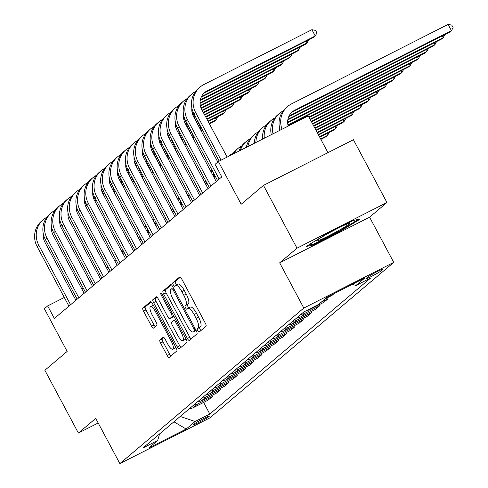 <?xml version="1.0" encoding="UTF-8"?>
<svg xmlns="http://www.w3.org/2000/svg" width="488" height="488" viewBox="0 0 488 488"><rect width="100%" height="100%" fill="white"/><g stroke="black" fill="none" stroke-linecap="round" stroke-linejoin="round"><path stroke-width="0.73" d="M197.768 330.748A1.958 0.58 -116.9 0 0 199.11 332.108A1.958 0.58 -116.9 0 0 199.141 332.09L206.028 326.265A2.8 0.83 -116.9 0 0 205.363 323.251L181.664 278.874A2.8 0.83 -116.9 0 0 179.749 276.922A2.8 0.83 -116.9 0 0 179.7 276.958L172.813 282.784A1.958 0.58 -116.9 0 0 173.283 284.888A1.958 0.58 -116.9 0 0 174.625 286.255A1.958 0.58 -116.9 0 0 174.655 286.23L175.546 285.48A8.961 2.647 -116.9 0 1 175.704 285.376A8.961 2.647 -116.9 0 1 181.835 291.617L183.811 295.313A8.961 2.647 -116.9 0 1 185.946 304.957L185.056 305.708A1.958 0.58 -116.9 0 0 185.525 307.818A1.958 0.58 -116.9 0 0 186.867 309.185A1.958 0.58 -116.9 0 0 186.898 309.16L187.788 308.404A8.961 2.647 -116.9 0 1 187.947 308.306A8.961 2.647 -116.9 0 1 194.078 314.54L196.054 318.237A8.961 2.647 -116.9 0 1 198.189 327.881L197.298 328.637A1.958 0.58 -116.9 0 0 197.768 330.748M190.222 307.172A8.961 2.647 -116.9 0 1 190.375 307.068A8.961 2.647 -116.9 0 1 196.505 313.308L198.482 317.005A8.961 2.647 -116.9 0 1 200.623 326.649L199.726 327.405A1.958 0.58 -116.9 0 0 200.196 329.51A1.958 0.58 -116.9 0 0 200.934 330.571M180.42 277.172L175.247 281.546A1.958 0.58 -116.9 0 0 175.71 283.656A1.958 0.58 -116.9 0 0 176.65 284.894M177.98 284.248A8.961 2.647 -116.9 0 1 178.132 284.144A8.961 2.647 -116.9 0 1 184.269 290.378L186.239 294.075A8.961 2.647 -116.9 0 1 188.38 303.719L187.49 304.475A1.958 0.58 -116.9 0 0 187.953 306.586A1.958 0.58 -116.9 0 0 188.886 307.824M209.004 416.563A9.132 0.61 151.9 0 0 209.285 416.209A9.132 0.61 151.9 0 0 202.154 419.332A9.132 0.61 151.9 0 0 193.449 424.456A9.132 0.61 151.9 0 0 193.175 424.81A9.132 0.61 151.9 0 0 200.306 421.687A9.132 0.61 151.9 0 0 209.004 416.563M159.893 340.051A2.8 0.83 -116.9 0 0 160.564 343.064L167.207 355.514A2.8 0.83 -116.9 0 0 169.123 357.46A2.8 0.83 -116.9 0 0 169.171 357.43L176.821 350.964A2.8 0.83 -116.9 0 0 176.156 347.95L152.463 303.573A2.8 0.83 -116.9 0 0 150.542 301.621A2.8 0.83 -116.9 0 0 150.499 301.657L142.844 308.123A2.8 0.83 -116.9 0 0 143.515 311.137L151.542 326.173A2.8 0.83 -116.9 0 0 153.458 328.125A2.8 0.83 -116.9 0 0 153.506 328.095L156.782 325.325A2.8 0.83 -116.9 0 0 156.117 322.312L152.134 314.851A7.491 2.214 -116.9 0 1 150.475 306.708A7.491 2.214 -116.9 0 1 155.599 311.917L171.203 341.136A7.491 2.214 -116.9 0 1 172.856 349.28A7.491 2.214 -116.9 0 1 167.732 344.064L165.133 339.197A2.8 0.83 -116.9 0 0 163.218 337.251A2.8 0.83 -116.9 0 0 163.169 337.281L159.893 340.051L162.321 338.818A2.8 0.83 -116.9 0 0 162.992 341.832L169.641 354.282A2.8 0.83 -116.9 0 0 170.891 355.978M297.003 248.179L279.667 262.837L369.599 217.184L386.941 202.52L297.003 248.179L263.477 185.385L241.188 204.24L218.386 161.54L215.086 164.334L221.79 176.894L54.363 318.481L47.659 305.921L44.353 308.715L67.155 351.415L44.859 370.264L78.391 433.051L98.186 422.998M279.667 262.837L303.804 308.05L119.865 463.6L95.727 418.393L78.391 433.051M187.374 338.465A2.8 0.83 -116.9 0 0 189.289 340.41A2.8 0.83 -116.9 0 0 189.338 340.38L196.987 333.908A2.8 0.83 -116.9 0 0 196.316 330.894L172.624 286.523A2.8 0.83 -116.9 0 0 170.709 284.571A2.8 0.83 -116.9 0 0 170.66 284.602L163.01 291.074A2.8 0.83 -116.9 0 0 163.675 294.087L187.374 338.465L189.801 337.226A2.8 0.83 -116.9 0 0 191.052 338.928M186.904 342.436L179.255 348.908A2.8 0.83 -116.9 0 1 179.206 348.938A2.8 0.83 -116.9 0 1 177.29 346.986L153.598 302.615A2.8 0.83 -116.9 0 1 152.927 299.601L156.203 296.832A2.8 0.83 -116.9 0 1 156.251 296.796A2.8 0.83 -116.9 0 1 158.167 298.748L167.774 316.743A2.8 0.83 -116.9 0 0 169.69 318.695A2.8 0.83 -116.9 0 0 169.739 318.664L171.91 316.822A2.8 0.83 -116.9 0 0 171.245 313.808L161.241 295.075A1.958 0.58 -116.9 0 1 160.808 292.94A1.958 0.58 -116.9 0 1 162.15 294.307L186.239 339.422A2.8 0.83 -116.9 0 1 186.904 342.436M263.477 185.385L353.41 139.733L386.941 202.52M367.793 277.105L366.342 278.331A8.845 0.592 151.9 0 0 366.073 278.672A8.845 0.592 151.9 0 0 372.978 275.647A8.845 0.592 151.9 0 0 381.409 270.681L382.866 269.455A8.845 0.592 151.9 0 0 383.135 269.114A8.845 0.592 151.9 0 0 376.224 272.139A8.845 0.592 151.9 0 0 367.793 277.105M303.804 308.05L393.743 262.392L209.797 417.941L119.865 463.6M203.618 402.429L209.809 414.031L370.636 278.026L355.929 285.492L364.847 277.953L327.418 296.954L318.499 304.494L303.792 311.96L142.972 447.966L157.673 440.499L159.594 433.905M209.809 414.031L195.109 421.498L186.19 429.037L148.761 448.039L157.673 440.499M327.954 152.653L308.325 115.882L218.386 161.54M369.599 217.184L393.743 262.392M83.149 287.902L81.685 288.646M73.725 292.69L72.254 293.434M64.294 297.479L47.659 305.921M215.367 176.424L214.079 177.504M207.107 183.403L205.826 184.488M198.854 190.387L197.567 191.473M190.594 197.365L189.314 198.451M182.341 204.35L181.06 205.436M174.088 211.328L172.801 212.414M165.829 218.313L164.547 219.399M157.575 225.291L156.288 226.377M149.316 232.276L148.035 233.362M141.062 239.254L139.775 240.34M132.803 246.239L131.522 247.325M124.55 253.217L123.269 254.303M116.296 260.202L115.009 261.287M108.037 267.186L106.756 268.272M99.784 274.164L98.497 275.25M91.524 281.149L90.243 282.235M355.929 285.492L352.373 284.284M325.148 298.876L331.98 295.405L334.25 293.483M327.454 297.704L328.015 298.754L321.183 302.224M305.982 310.85A11.413 10.876 -130.2 0 0 309.02 309.849L323.727 302.389L328.015 298.754M319.201 304.683L319.762 305.738L305.055 313.204A11.413 10.876 -130.2 0 1 301.005 314.321M296.71 317.95A11.413 10.876 -130.2 0 0 300.767 316.834L315.468 309.368L319.762 305.738M310.941 311.667L311.509 312.716L296.802 320.183A11.413 10.876 -130.2 0 1 292.745 321.305M288.451 324.935A11.413 10.876 -130.2 0 0 292.507 323.812L307.214 316.352L311.509 312.716M302.688 318.646L303.249 319.701L288.542 327.167A11.413 10.876 -130.2 0 1 284.492 328.284M280.197 331.913A11.413 10.876 -130.2 0 0 284.254 330.797L298.955 323.33L303.249 319.701M294.435 325.63L294.996 326.685L280.289 334.146A11.413 10.876 -130.2 0 1 276.232 335.268M271.938 338.898A11.413 10.876 -130.2 0 0 275.994 337.781L290.702 330.315L294.996 326.685M286.175 332.609L286.737 333.664L272.036 341.13A11.413 10.876 -130.2 0 1 267.979 342.247M263.685 345.882A11.413 10.876 -130.2 0 0 267.741 344.76L282.448 337.293L286.737 333.664M277.922 339.593L278.483 340.648L263.776 348.109A11.413 10.876 -130.2 0 1 259.72 349.231M255.431 352.861A11.413 10.876 -130.2 0 0 259.482 351.744L274.189 344.278L278.483 340.648M269.663 346.571L270.224 347.627L255.523 355.093A11.413 10.876 -130.2 0 1 251.466 356.21M247.172 359.845A11.413 10.876 -130.2 0 0 251.228 358.723L265.936 351.256L270.224 347.627M261.409 353.556L261.971 354.611L247.264 362.078A11.413 10.876 -130.2 0 1 243.213 363.194M238.919 366.824A11.413 10.876 -130.2 0 0 242.975 365.707L257.676 358.241L261.971 354.611M253.15 360.54L253.717 361.59L239.01 369.056A11.413 10.876 -130.2 0 1 234.954 370.178M230.659 373.808A11.413 10.876 -130.2 0 0 234.716 372.686L249.423 365.219L253.717 361.59M244.897 367.519L245.458 368.574L230.751 376.041A11.413 10.876 -130.2 0 1 226.7 377.157M222.406 380.786A11.413 10.876 -130.2 0 0 226.463 379.67L241.163 372.204L245.458 368.574M236.643 374.503L237.205 375.553L222.498 383.019A11.413 10.876 -130.2 0 1 218.441 384.141M214.147 387.771A11.413 10.876 -130.2 0 0 218.203 386.649L232.91 379.188L237.205 375.553M228.384 381.482L228.945 382.537L214.244 390.004A11.413 10.876 -130.2 0 1 210.188 391.12M205.893 394.749A11.413 10.876 -130.2 0 0 209.95 393.633L224.657 386.167L228.945 382.537M220.131 388.466L220.692 389.515L205.985 396.982A11.413 10.876 -130.2 0 1 201.928 398.104M197.64 401.734A11.413 10.876 -130.2 0 0 201.69 400.611L216.398 393.151L220.692 389.515M211.871 395.445L212.433 396.5L197.731 403.966A11.413 10.876 -130.2 0 1 193.675 405.083M189.381 408.712A11.413 10.876 -130.2 0 0 193.437 407.596L208.144 400.13L212.433 396.5M180.231 416.453L195.109 421.498M186.19 429.037L173.917 421.791M306.135 246.501L313.302 245.013L340.392 231.263L360.303 219.002L353.135 220.484L326.051 234.234L306.135 246.501M340.087 230.696L340.392 231.263M312.918 244.287L313.302 245.013M171.373 284.821L165.438 289.841A2.8 0.83 -116.9 0 0 166.109 292.855L189.801 337.226M194.431 331.059A1.958 0.58 -116.9 0 0 193.962 328.955L173.161 290A1.958 0.58 -116.9 0 0 171.825 288.634A1.958 0.58 -116.9 0 0 171.788 288.658L170.849 289.451A8.961 2.647 -116.9 0 0 172.984 299.095L187.203 325.722A8.961 2.647 -116.9 0 0 193.333 331.962A8.961 2.647 -116.9 0 0 193.492 331.858L195.987 330.272M195.59 330.791A8.961 2.647 -116.9 0 0 195.767 330.724A8.961 2.647 -116.9 0 0 195.92 330.626L193.492 331.858M156.916 297.046L155.361 298.363A2.8 0.83 -116.9 0 0 156.026 301.377L179.718 345.754A2.8 0.83 -116.9 0 0 180.969 347.456M172.069 317.481A2.8 0.83 -116.9 0 0 172.124 317.462A2.8 0.83 -116.9 0 0 172.172 317.426L173.771 316.078M177.748 335.421A7.491 2.214 -116.9 0 0 182.872 340.63A7.491 2.214 -116.9 0 0 181.213 332.487L175.717 322.196A2.8 0.83 -116.9 0 0 173.801 320.244A2.8 0.83 -116.9 0 0 173.752 320.274L171.581 322.11A2.8 0.83 -116.9 0 0 172.252 325.124L177.748 335.421M182.872 340.63L185.306 339.398A7.491 2.214 -116.9 0 0 185.788 338.58M163.883 337.495L162.321 338.818M172.856 349.28L175.29 348.048A7.491 2.214 -116.9 0 0 175.771 347.23M153.446 305.421A7.491 2.214 -116.9 0 0 152.909 305.47L150.475 306.708M151.213 301.871L145.278 306.891A2.8 0.83 -116.9 0 0 145.942 309.904L153.976 324.941A2.8 0.83 -116.9 0 0 155.227 326.643M288.201 126.099A14.268 13.597 -130.2 0 1 292.294 111.874A14.268 13.597 -130.2 0 1 294.801 110.209L451.455 30.677L448.106 24.4L291.446 103.932A21.399 20.392 49.8 0 0 287.688 106.427A21.399 20.392 49.8 0 0 282.027 129.235M291.495 112.606A14.268 13.597 -130.2 0 1 293.148 111.606L449.802 32.074L451.455 30.677L453.114 27.609L451.772 25.101L448.106 24.4M287.688 106.427L286.035 107.824A21.399 20.392 49.8 0 0 280.204 130.156M203.911 93.22A14.268 13.597 -130.2 0 1 205.564 92.22L313.601 37.375L315.254 35.978L311.905 29.695L203.862 84.546A21.399 20.392 49.8 0 0 200.098 87.041A21.399 20.392 49.8 0 0 195.688 112.636L221.07 160.18M200.098 87.041L198.445 88.438A21.399 20.392 49.8 0 0 194.035 114.033L219.185 161.138M227.152 157.093L201.764 109.55A14.268 13.597 -130.2 0 1 204.704 92.488A14.268 13.597 -130.2 0 1 207.211 90.823L315.254 35.978L316.913 32.903L315.571 30.396L311.905 29.695M279.447 130.546A14.268 13.597 -130.2 0 1 279.465 127.435M288.762 116.626L441.548 39.058L443.202 37.661L442.262 35.905M289.109 115.888L443.202 37.661L444.855 34.587M283.046 110.983A21.399 20.392 49.8 0 0 279.429 113.405L277.782 114.802A21.399 20.392 49.8 0 0 271.267 134.694M279.429 113.405A21.399 20.392 49.8 0 0 273.036 133.797M271.175 134.743A14.268 13.597 -130.2 0 1 271.212 134.42M287.798 119.902L433.295 46.037L434.942 44.64L434.009 42.889M287.914 119.285L434.942 44.64L436.601 41.572M274.793 117.968A21.399 20.392 49.8 0 0 271.175 120.39L269.522 121.787A21.399 20.392 49.8 0 0 262.611 139.092M271.175 120.39A21.399 20.392 49.8 0 0 264.319 138.22M287.639 122.775L425.036 53.021L426.689 51.624L425.75 49.867M287.627 122.22L426.689 51.624L428.348 48.556M266.533 124.946A21.399 20.392 49.8 0 0 262.916 127.368L261.269 128.765A21.399 20.392 49.8 0 0 254.279 143.319M262.916 127.368A21.399 20.392 49.8 0 0 255.919 142.49M195.456 91.604A21.399 20.392 49.8 0 0 191.845 94.025A21.399 20.392 49.8 0 0 187.435 119.621L219.185 179.096M191.845 94.025L190.192 95.422A21.399 20.392 49.8 0 0 185.782 121.018L217.538 180.487M217.807 162.034L193.51 116.534A14.268 13.597 -130.2 0 1 191.882 108.055M201.172 97.24L305.348 44.353L307.001 42.956L306.061 41.199M201.52 96.508L307.001 42.956L308.66 39.888M187.203 98.582A21.399 20.392 49.8 0 0 183.586 101.004A21.399 20.392 49.8 0 0 179.175 126.599L210.932 186.074M183.586 101.004L181.933 102.401A21.399 20.392 49.8 0 0 177.522 127.996L209.279 187.471M216.251 181.573L185.251 123.519A14.268 13.597 -130.2 0 1 183.622 115.034M200.214 100.516L297.094 51.338L298.741 49.941L297.808 48.184M200.324 99.9L298.741 49.941L300.401 46.872M178.95 105.567A21.399 20.392 49.8 0 0 175.332 107.988A21.399 20.392 49.8 0 0 170.922 133.584L202.679 193.059M175.332 107.988L173.679 109.385A21.399 20.392 49.8 0 0 169.269 134.981L201.025 194.456M207.998 188.557L176.998 130.497A14.268 13.597 -130.2 0 1 175.369 122.018M200.056 103.389L288.835 58.316L290.488 56.919L289.549 55.162M200.037 102.84L290.488 56.919L292.141 53.845M279.386 129.753L279.978 129.454M288.005 125.379L416.782 60L418.43 58.609L417.496 56.852M279.368 129.204L279.837 128.966M287.896 124.873L418.43 58.609L420.089 55.534M258.28 131.931A21.399 20.392 49.8 0 0 254.663 134.352L253.01 135.749A21.399 20.392 49.8 0 0 246.349 147.346M254.663 134.352A21.399 20.392 49.8 0 0 247.898 146.559M170.69 112.545A21.399 20.392 49.8 0 0 167.073 114.967A21.399 20.392 49.8 0 0 162.663 140.562L194.419 200.037M167.073 114.967L165.426 116.364A21.399 20.392 49.8 0 0 161.016 141.959L192.772 201.434M199.744 195.536L168.738 137.482A14.268 13.597 -130.2 0 1 167.109 128.997M191.796 110.373L192.388 110.068M200.422 105.994L280.582 65.3L282.229 63.904L281.295 62.147M191.784 109.818L192.248 109.587M200.312 105.493L282.229 63.904L283.888 60.829M337.135 231.379A18.55 1.238 151.9 0 0 349.14 223.443A18.55 1.238 151.9 0 0 328.772 233.111A18.55 1.238 151.9 0 0 316.633 240.797A18.55 1.238 151.9 0 0 337.135 231.379M358.448 219.386L339.898 230.806L313.656 244.128L308.123 245.275M309.148 117.431L408.523 66.984L410.176 65.587L409.237 63.83M308.916 116.992L410.176 65.587L411.835 62.519M250.021 138.909A21.399 20.392 49.8 0 0 246.409 141.331L244.756 142.728A21.399 20.392 49.8 0 0 238.961 151.097M246.409 141.331A21.399 20.392 49.8 0 0 240.383 150.377M310.325 119.627L400.27 73.969L401.923 72.572L400.983 70.815M310.087 119.188L401.923 72.572L403.582 69.497M241.767 145.894A21.399 20.392 49.8 0 0 238.15 148.315L236.497 149.712A21.399 20.392 49.8 0 0 232.483 154.385M238.15 148.315A21.399 20.392 49.8 0 0 233.667 153.781M311.496 121.823L392.01 80.947L393.663 79.55L392.724 77.793M311.259 121.384L393.663 79.55L395.323 76.476M233.514 152.878A21.399 20.392 49.8 0 0 229.897 155.294A21.399 20.392 49.8 0 0 228.884 156.209M312.668 124.019L383.757 87.931L385.41 86.535L384.471 84.778M312.43 123.58L385.41 86.535L387.063 83.46M213.756 173.411A21.399 20.392 49.8 0 0 213.219 175.894M214.769 175.302A21.399 20.392 49.8 0 0 214.647 177.028M313.839 126.215L375.504 94.91L377.151 93.513L376.217 91.756M313.607 125.776L377.151 93.513L378.81 90.445M212.115 170.33L211.731 170.654A21.399 20.392 49.8 0 0 210.846 171.453M205.503 180.389A21.399 20.392 49.8 0 0 204.966 182.878M212.146 170.397A21.399 20.392 49.8 0 0 210.975 171.691M206.509 182.28A21.399 20.392 49.8 0 0 206.387 184.013M162.437 119.529A21.399 20.392 49.8 0 0 158.82 121.951A21.399 20.392 49.8 0 0 154.409 147.547L186.166 207.022M158.82 121.951L157.166 123.348A21.399 20.392 49.8 0 0 152.756 148.944L184.513 208.419M191.485 202.52L160.485 144.46A14.268 13.597 -130.2 0 1 158.856 135.981M183.543 117.352L184.135 117.053M192.162 112.978L193.254 112.423M201.202 108.385L272.322 72.279L273.975 70.882L273.036 69.125M183.525 116.803L183.994 116.565M192.052 112.472L193.065 111.959M201.019 107.921L273.975 70.882L275.635 67.814M154.178 126.508A21.399 20.392 49.8 0 0 150.56 128.93A21.399 20.392 49.8 0 0 146.15 154.525L177.906 214M150.56 128.93L148.913 130.327A21.399 20.392 49.8 0 0 144.503 155.922L176.26 215.397M183.232 209.504L152.232 151.445A14.268 13.597 -130.2 0 1 150.597 142.966M175.284 124.336L175.881 124.031M183.909 119.957L185.001 119.401M192.949 115.369L194.364 114.649M202.325 110.605L264.069 79.263L265.722 77.867L264.783 76.11M175.271 123.781L175.735 123.549M183.799 119.456L184.806 118.944M192.76 114.906L194.132 114.21M202.093 110.166L265.722 77.867L267.375 74.792M145.924 133.492A21.399 20.392 49.8 0 0 142.307 135.914A21.399 20.392 49.8 0 0 137.897 161.51L169.653 220.985M142.307 135.914L140.654 137.311A21.399 20.392 49.8 0 0 136.243 162.907L168 222.382M174.972 216.483L143.972 158.423A14.268 13.597 -130.2 0 1 142.344 149.944M167.03 131.315L167.622 131.016M175.649 126.941L176.748 126.386M184.696 122.348L186.111 121.628M194.071 117.59L195.536 116.846M203.502 112.801L255.81 86.242L257.463 84.845L256.523 83.088M167.012 130.766L167.482 130.528M175.546 126.435L176.552 125.922M184.507 121.884L185.873 121.189M193.834 117.151L195.304 116.406M203.264 112.362L257.463 84.845L259.122 81.777M137.665 140.477A21.399 20.392 49.8 0 0 134.054 142.892A21.399 20.392 49.8 0 0 129.643 168.494L161.394 227.963M134.054 142.892L132.4 144.289A21.399 20.392 49.8 0 0 127.99 169.885L159.747 229.36M166.719 223.467L135.719 165.408A14.268 13.597 -130.2 0 1 134.09 156.929M158.777 138.299L159.369 137.994M167.396 133.919L168.488 133.364M176.436 129.332L177.852 128.612M185.818 124.568L187.282 123.824M195.243 119.786L196.707 119.041M204.673 114.997L247.556 93.226L249.209 91.829L248.27 90.073M158.759 137.744L159.222 137.512M167.286 133.419L168.293 132.907M176.247 128.869L177.62 128.173M185.58 124.129L187.044 123.385M195.011 119.347L196.475 118.602M204.435 114.558L249.209 91.829L250.869 88.761M129.411 147.455A21.399 20.392 49.8 0 0 125.794 149.877A21.399 20.392 49.8 0 0 121.384 175.473L153.141 234.948M125.794 149.877L124.141 151.274A21.399 20.392 49.8 0 0 119.731 176.869L151.487 236.344M158.46 230.446L127.459 172.386A14.268 13.597 -130.2 0 1 125.831 163.907M150.517 145.278L151.109 144.979M159.143 140.904L160.235 140.349M168.183 136.311L169.598 135.591M177.559 131.553L179.023 130.808M186.989 126.764L188.453 126.02M196.414 121.976L197.884 121.231M205.844 117.193L239.303 100.205L240.95 98.808L240.017 97.057M150.505 144.729L150.969 144.491M159.033 140.398L160.04 139.885M167.994 135.847L169.36 135.152M177.327 131.113L178.791 130.369M186.751 126.325L188.222 125.581M196.182 121.536L197.646 120.792M205.607 116.754L240.95 98.808L242.609 95.739M315.01 128.411L367.244 101.894L368.897 100.498L367.958 98.741M314.778 127.972L368.897 100.498L370.557 97.429M203.856 177.315L203.478 177.638A21.399 20.392 49.8 0 0 202.593 178.431M197.244 187.374A21.399 20.392 49.8 0 0 196.707 189.856M203.892 177.382A21.399 20.392 49.8 0 0 202.721 178.669M198.256 189.265A21.399 20.392 49.8 0 0 198.134 190.991M121.158 154.44A21.399 20.392 49.8 0 0 117.541 156.855A21.399 20.392 49.8 0 0 113.131 182.457L144.887 241.926M117.541 156.855L115.888 158.252A21.399 20.392 49.8 0 0 111.477 183.854L143.234 243.323M150.206 237.43L119.206 179.37A14.268 13.597 -130.2 0 1 117.578 170.891M142.264 152.262L142.856 151.957M150.883 147.882L151.975 147.327M159.924 143.295L161.339 142.575M169.305 138.531L170.769 137.787M178.73 133.749L180.2 133.004M188.161 128.96L189.625 128.216M197.585 124.172L199.055 123.427M207.016 119.389L231.044 107.189L232.697 105.792L231.757 104.035M142.246 151.713L142.716 151.475M150.774 147.382L151.786 146.87M159.735 142.832L161.107 142.136M169.068 138.092L170.538 137.348M178.498 133.309L179.962 132.565M187.923 128.521L189.393 127.777M197.353 123.732L198.817 122.988M206.784 118.95L232.697 105.792L234.356 102.724M316.181 130.607L358.991 108.873L360.638 107.476L359.705 105.719M315.95 130.168L360.638 107.476L362.297 104.408M195.603 184.299L195.218 184.616A21.399 20.392 49.8 0 0 194.334 185.416M188.99 194.352A21.399 20.392 49.8 0 0 188.453 196.841M195.639 184.36A21.399 20.392 49.8 0 0 194.462 185.654M189.997 196.249A21.399 20.392 49.8 0 0 189.881 197.976M112.899 161.418A21.399 20.392 49.8 0 0 109.281 163.84A21.399 20.392 49.8 0 0 104.871 189.435L136.628 248.911M109.281 163.84L107.634 165.237A21.399 20.392 49.8 0 0 103.224 190.832L134.975 250.307M141.947 244.409L110.947 186.349A14.268 13.597 -130.2 0 1 109.318 177.87M134.005 159.24L134.596 158.942M142.63 154.867L143.722 154.312M151.67 150.273L153.086 149.554M161.046 145.516L162.516 144.771M170.477 140.727L171.941 139.983M179.901 135.945L181.371 135.2M189.332 131.156L190.796 130.412M198.762 126.368L200.226 125.623M208.187 121.585L222.79 114.168L224.437 112.777L223.504 111.02M133.993 158.691L134.456 158.454M142.52 154.361L143.527 153.848M151.481 149.81L152.848 149.121M160.814 145.076L162.278 144.332M170.239 140.288L171.709 139.544M179.669 135.505L181.133 134.761M189.1 130.717L190.564 129.973M198.524 125.928L199.989 125.184M207.955 121.146L224.437 112.777L226.096 109.702M317.359 132.803L350.732 115.857L352.385 114.46L351.445 112.704M317.121 132.364L352.385 114.46L354.044 111.392M187.343 191.278L186.965 191.601A21.399 20.392 49.8 0 0 186.081 192.394M180.731 201.337A21.399 20.392 49.8 0 0 180.2 203.825M187.38 191.345A21.399 20.392 49.8 0 0 186.209 192.632M181.743 203.228A21.399 20.392 49.8 0 0 181.621 204.954M104.645 168.403A21.399 20.392 49.8 0 0 101.028 170.824A21.399 20.392 49.8 0 0 96.618 196.42L128.374 255.895M101.028 170.824L99.375 172.215A21.399 20.392 49.8 0 0 94.965 197.817L126.721 257.286M133.694 251.393L102.694 193.333A14.268 13.597 -130.2 0 1 101.065 184.854M125.752 166.225L126.343 165.926M134.371 161.845L135.463 161.29M143.411 157.258L144.826 156.538M152.793 152.494L154.257 151.75M162.217 147.712L163.687 146.967M171.648 142.923L173.112 142.179M181.079 138.135L182.542 137.39M190.503 133.352L191.967 132.608M199.934 128.564L201.398 127.819M209.358 123.775L214.531 121.152L216.184 119.755L215.245 117.998M125.733 165.676L126.203 165.438M134.261 161.345L135.274 160.833M143.228 156.794L144.594 156.099M152.555 152.055L154.025 151.31M161.986 147.272L163.45 146.528M171.416 142.484L172.88 141.74M180.841 137.695L182.305 136.951M190.271 132.913L191.735 132.169M199.696 128.124L201.166 127.38M209.126 123.342L216.184 119.755L217.843 116.687M318.53 134.993L342.478 122.836L344.131 121.439L343.192 119.682M318.292 134.56L344.131 121.439L345.791 118.371M179.09 198.262L178.706 198.585A21.399 20.392 49.8 0 0 177.821 199.379M172.477 208.315A21.399 20.392 49.8 0 0 171.941 210.804M179.126 198.323A21.399 20.392 49.8 0 0 177.949 199.616M173.484 210.212A21.399 20.392 49.8 0 0 173.368 211.938M96.386 175.381A21.399 20.392 49.8 0 0 92.769 177.803A21.399 20.392 49.8 0 0 88.358 203.398L120.115 262.873M92.769 177.803L91.122 179.2A21.399 20.392 49.8 0 0 86.712 204.795L118.468 264.27M125.44 258.372L94.44 200.318A14.268 13.597 -130.2 0 1 92.805 191.833M117.492 173.203L118.09 172.904M126.117 168.83L127.209 168.275M135.158 164.236L136.573 163.523M144.533 159.478L146.004 158.734M153.964 154.69L155.428 153.946M163.395 149.907L164.859 149.163M172.819 145.119L174.283 144.375M182.25 140.331L183.714 139.586M191.674 135.548L193.144 134.804M201.105 130.76L202.569 130.015M117.48 172.654L117.944 172.416M126.008 168.323L127.014 167.811M134.969 163.779L136.341 163.084M144.302 159.039L145.766 158.295M153.732 154.251L155.196 153.506M163.157 149.468L164.621 148.724M172.587 144.68L174.051 143.936M182.012 139.891L183.482 139.147M191.442 135.109L192.906 134.365M200.867 130.32L202.337 129.576M319.701 137.189L334.219 129.82L335.872 128.423L334.933 126.666M319.463 136.75L335.872 128.423L337.531 125.355M170.837 205.241L170.452 205.564A21.399 20.392 49.8 0 0 169.568 206.357M164.218 215.299A21.399 20.392 49.8 0 0 163.687 217.788M170.867 205.308A21.399 20.392 49.8 0 0 169.696 206.601M165.231 217.191A21.399 20.392 49.8 0 0 165.109 218.917M88.133 182.366A21.399 20.392 49.8 0 0 84.516 184.787A21.399 20.392 49.8 0 0 80.105 210.383L111.862 269.858M84.516 184.787L82.862 186.184A21.399 20.392 49.8 0 0 78.452 211.78L110.209 271.249M117.181 265.356L86.181 207.296A14.268 13.597 -130.2 0 1 84.552 198.817M109.239 180.188L109.831 179.889M117.858 175.808L118.956 175.253M126.904 171.221L128.32 170.501M136.28 166.457L137.744 165.713M145.711 161.674L147.175 160.93M155.135 156.886L156.599 156.142M164.566 152.103L166.03 151.359M173.99 147.315L175.46 146.571M183.421 142.526L184.885 141.782M192.845 137.744L194.316 137M109.221 179.639L109.69 179.401M117.754 175.308L118.761 174.796M126.715 170.757L128.082 170.062M136.042 166.018L137.512 165.273M145.473 161.235L146.937 160.491M154.903 156.447L156.367 155.702M164.328 151.664L165.798 150.92M173.758 146.876L175.222 146.132M183.183 142.087L184.653 141.343M192.614 137.305L194.078 136.561M320.872 139.385L325.966 136.799L327.619 135.402L326.679 133.651M320.64 138.946L327.619 135.402L329.278 132.333M162.577 212.225L162.199 212.548A21.399 20.392 49.8 0 0 161.314 213.341M155.965 222.278A21.399 20.392 49.8 0 0 155.428 224.767M162.614 212.286A21.399 20.392 49.8 0 0 161.443 213.579M156.977 224.175A21.399 20.392 49.8 0 0 156.855 225.901M79.873 189.344A21.399 20.392 49.8 0 0 76.262 191.766A21.399 20.392 49.8 0 0 71.852 217.361L103.602 276.836M76.262 191.766L74.609 193.163A21.399 20.392 49.8 0 0 70.199 218.758L101.955 278.233M108.928 272.334L77.927 214.281A14.268 13.597 -130.2 0 1 76.299 205.796M100.986 187.166L101.577 186.867M109.605 182.793L110.697 182.237M118.645 178.199L120.06 177.486M128.021 173.441L129.491 172.697M137.451 168.653L138.915 167.909M146.882 163.87L148.346 163.126M156.306 159.082L157.776 158.338M165.737 154.293L167.201 153.549M175.161 149.511L176.632 148.767M184.592 144.722L186.056 143.978M100.967 186.617L101.431 186.386M109.495 182.292L110.502 181.78M118.456 177.742L119.828 177.046M127.789 173.002L129.253 172.258M137.219 168.214L138.683 167.469M146.644 163.431L148.114 162.687M156.075 158.643L157.539 157.899M165.499 153.854L166.969 153.11M174.93 149.072L176.394 148.328M184.36 144.283L185.824 143.539M154.324 219.204L153.94 219.527A21.399 20.392 49.8 0 0 153.055 220.326M147.712 229.262A21.399 20.392 49.8 0 0 147.175 231.751M154.354 219.271A21.399 20.392 49.8 0 0 153.183 220.564M148.718 231.153A21.399 20.392 49.8 0 0 148.596 232.88M146.064 226.188L145.686 226.511A21.399 20.392 49.8 0 0 144.802 227.304M139.452 236.247A21.399 20.392 49.8 0 0 138.915 238.73M146.101 226.249A21.399 20.392 49.8 0 0 144.93 227.542M140.465 238.138A21.399 20.392 49.8 0 0 140.343 239.864M137.811 233.166L137.427 233.49A21.399 20.392 49.8 0 0 136.542 234.289M131.199 243.225A21.399 20.392 49.8 0 0 130.662 245.714M137.848 233.234A21.399 20.392 49.8 0 0 136.671 234.527M132.205 245.116A21.399 20.392 49.8 0 0 132.089 246.849M129.552 240.151L129.174 240.474A21.399 20.392 49.8 0 0 128.289 241.267M122.939 250.21A21.399 20.392 49.8 0 0 122.403 252.692M129.588 240.218A21.399 20.392 49.8 0 0 128.417 241.505M123.952 252.101A21.399 20.392 49.8 0 0 123.83 253.827M71.62 196.329A21.399 20.392 49.8 0 0 68.003 198.75A21.399 20.392 49.8 0 0 63.593 224.346L95.349 283.821M68.003 198.75L66.35 200.147A21.399 20.392 49.8 0 0 61.939 225.743L93.696 285.218M100.668 279.319L69.668 221.259A14.268 13.597 -130.2 0 1 68.039 212.78M92.726 194.151L93.318 193.852M101.352 189.771L102.443 189.222M110.392 185.184L111.807 184.464M119.767 180.426L121.231 179.682M129.198 175.637L130.662 174.893M138.623 170.849L140.093 170.105M148.053 166.066L149.517 165.322M157.478 161.278L158.948 160.534M166.908 156.489L168.372 155.745M176.339 151.707L177.803 150.963M92.714 193.602L93.177 193.364M101.242 189.271L102.248 188.758M110.203 184.72L111.569 184.025M119.536 179.987L121 179.242M128.96 175.198L130.43 174.454M138.391 170.41L139.855 169.665M147.815 165.627L149.285 164.883M157.246 160.839L158.71 160.094M166.676 156.05L168.14 155.306M176.101 151.268L177.571 150.524M63.367 203.307A21.399 20.392 49.8 0 0 59.749 205.729A21.399 20.392 49.8 0 0 55.339 231.324L87.096 290.799M59.749 205.729L58.096 207.126A21.399 20.392 49.8 0 0 53.686 232.721L85.443 292.196M92.415 286.303L61.415 228.244A14.268 13.597 -130.2 0 1 59.786 219.765M84.473 201.135L85.064 200.83M93.092 196.756L94.184 196.2M102.132 192.168L103.547 191.448M111.514 187.404L112.978 186.66M120.939 182.616L122.409 181.871M130.369 177.833L131.833 177.089M139.794 173.045L141.264 172.301M149.224 168.262L150.688 167.518M158.655 163.474L160.119 162.73M168.079 158.685L169.549 157.941M84.454 200.58L84.924 200.348M92.982 196.255L93.995 195.743M101.943 191.705L103.316 191.009M111.276 186.965L112.746 186.221M120.707 182.176L122.171 181.432M130.131 177.394L131.601 176.65M139.562 172.606L141.026 171.861M148.993 167.823L150.457 167.079M158.417 163.035L159.881 162.291M167.848 158.246L169.312 157.502M55.107 210.291A21.399 20.392 49.8 0 0 51.49 212.713A21.399 20.392 49.8 0 0 47.08 238.309L78.836 297.784M51.49 212.713L49.843 214.11A21.399 20.392 49.8 0 0 45.433 239.706L77.183 299.181M84.156 293.282L53.155 235.222A14.268 13.597 -130.2 0 1 51.527 226.743M76.213 208.114L76.805 207.815M84.839 203.74L85.931 203.185M93.879 199.147L95.294 198.427M103.255 194.389L104.725 193.644M112.685 189.6L114.149 188.856M122.11 184.812L123.58 184.067M131.54 180.029L133.004 179.285M140.971 175.241L142.435 174.497M150.395 170.452L151.859 169.708M159.826 165.67L161.29 164.926M76.201 207.565L76.665 207.327M84.729 203.234L85.736 202.721M93.69 198.683L95.056 197.988M103.023 193.95L104.487 193.205M112.447 189.161L113.918 188.417M121.878 184.373L123.342 183.628M131.309 179.59L132.773 178.846M140.733 174.802L142.197 174.057M150.164 170.013L151.628 169.269M159.588 165.231L161.058 164.486M46.854 217.27A21.399 20.392 49.8 0 0 43.237 219.691A21.399 20.392 49.8 0 0 38.826 245.293L70.583 304.762M43.237 219.691L41.584 221.088A21.399 20.392 49.8 0 0 37.173 246.684L68.93 306.159M75.902 300.266L44.902 242.207A14.268 13.597 -130.2 0 1 43.273 233.728M67.96 215.098L68.552 214.793M76.579 210.718L77.671 210.163M85.62 206.131L87.035 205.411M95.001 201.367L96.465 200.623M104.426 196.585L105.896 195.84M113.856 191.796L115.321 191.052M123.287 187.008L124.751 186.264M132.712 182.225L134.176 181.481M142.142 177.437L143.606 176.693M151.567 172.648L153.037 171.904M67.942 214.543L68.412 214.311M76.47 210.218L77.482 209.706M85.437 205.668L86.803 204.972M94.763 200.928L96.234 200.184M104.194 196.145L105.658 195.401M113.625 191.357L115.089 190.613M123.049 186.569L124.513 185.824M132.48 181.786L133.944 181.042M141.904 176.998L143.374 176.253M151.335 172.209L152.799 171.465M309.02 309.849L310.63 308.489M300.767 316.834L305.055 313.204M292.507 323.812L296.802 320.183M284.254 330.797L288.542 327.167M275.994 337.781L280.289 334.146M267.741 344.76L272.036 341.13M259.482 351.744L263.776 348.109M251.228 358.723L255.523 355.093M242.975 365.707L247.264 362.078M234.716 372.686L239.01 369.056M226.463 379.67L230.751 376.041M218.203 386.649L222.498 383.019M209.95 393.633L214.244 390.004M201.69 400.611L205.985 396.982M193.437 407.596L197.731 403.966M382.702 269.144L382.866 269.455M380.957 269.827L381.409 270.681M200.623 326.649L198.189 327.881M198.482 317.005L196.054 318.237M196.505 313.308L194.078 314.54M187.49 304.475L185.056 305.708M188.38 303.719L185.946 304.957M186.239 294.075L183.811 295.313M184.269 290.378L181.835 291.617M175.247 281.546L172.813 282.784M199.726 327.405L197.298 328.637M166.109 292.855L163.675 294.087M165.438 289.841L163.01 291.074M194.999 328.424L193.962 328.955M174.198 289.476L173.161 290M179.718 345.754L177.29 346.986M156.026 301.377L153.598 302.615M155.361 298.363L152.927 299.601M172.172 317.426L169.739 318.664M173.691 315.925L171.91 316.822M172.282 313.284L171.245 313.808M162.278 294.551L161.241 295.075M182.25 331.962L181.213 332.487M176.754 321.665L175.717 322.196M172.234 340.606L171.203 341.136M156.636 311.393L155.599 311.917M153.976 324.941L151.542 326.173M145.942 309.904L143.515 311.137M145.278 306.891L142.844 308.123M169.641 354.282L167.207 355.514M162.992 341.832L160.564 343.064M294.801 110.209L293.148 111.606M195.688 112.636L194.035 114.033M207.211 90.823L205.564 92.22M187.435 119.621L185.782 121.018M179.175 126.599L177.522 127.996M170.922 133.584L169.269 134.981M162.663 140.562L161.016 141.959M154.409 147.547L152.756 148.944M146.15 154.525L144.503 155.922M137.897 161.51L136.243 162.907M129.643 168.494L127.99 169.885M121.384 175.473L119.731 176.869M113.131 182.457L111.477 183.854M104.871 189.435L103.224 190.832M96.618 196.42L94.965 197.817M88.358 203.398L86.712 204.795M80.105 210.383L78.452 211.78M71.852 217.361L70.199 218.758M63.593 224.346L61.939 225.743M55.339 231.324L53.686 232.721M47.08 238.309L45.433 239.706M38.826 245.293L37.173 246.684M190.375 307.068L187.947 308.306M178.132 284.144L175.704 285.376M195.767 330.724L193.333 331.962M172.124 317.462L169.69 318.695M229.897 155.294L228.701 156.306"/></g></svg>
